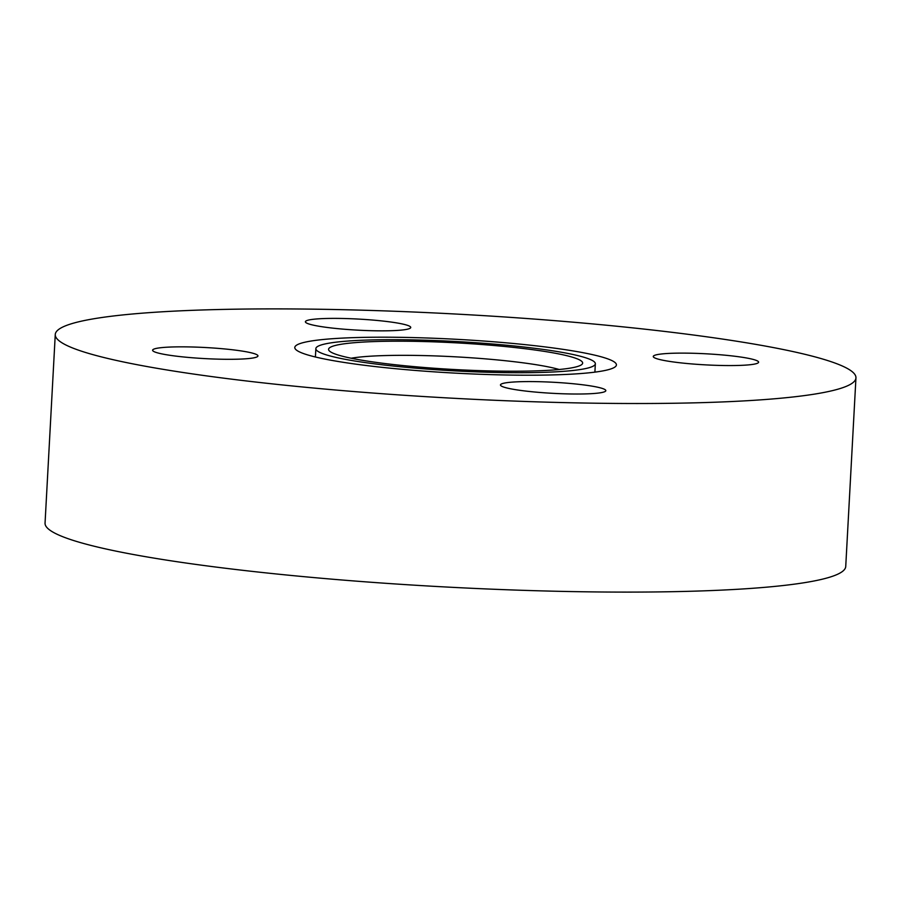 <?xml version="1.0" encoding="UTF-8"?>
<svg xmlns="http://www.w3.org/2000/svg" width="901" height="901" viewBox="0 0 901 901"><rect width="100%" height="100%" fill="white"/><g stroke="black" fill="none" stroke-linecap="round" stroke-linejoin="round"><path stroke-width="1.35" d="M585.819 357.832A139.948 14.698 -176.9 0 1 595.347 363.779A139.948 14.698 -176.9 0 1 481.033 372.045A139.948 14.698 -176.9 0 1 325.396 354.577A139.948 14.698 -176.9 0 1 315.857 348.642A139.948 14.698 -176.9 0 1 430.182 340.364A139.948 14.698 -176.9 0 1 585.819 357.832M351.142 358.226A114.506 12.028 -176.9 0 1 455.568 356.83A114.506 12.028 -176.9 0 1 559.239 369.5M337.233 354.724A127.221 13.369 -176.9 0 1 329.203 350.771A127.221 13.369 -176.9 0 1 425.925 341.603A127.221 13.369 -176.9 0 1 573.982 357.686A127.221 13.369 -176.9 0 1 581.866 364.454A127.221 13.369 -176.9 0 1 472.079 370.356A127.221 13.369 -176.9 0 1 337.233 354.724M828.638 360.873A400.934 42.11 -176.9 0 1 855.95 377.891A400.934 42.11 -176.9 0 1 528.437 401.576A400.934 42.11 -176.9 0 1 82.577 351.536A400.934 42.11 -176.9 0 1 55.265 334.53A400.934 42.11 -176.9 0 1 382.779 310.834A400.934 42.11 -176.9 0 1 828.638 360.873M855.95 377.891L845.735 566.47A400.934 42.11 -176.9 0 1 518.221 590.166A400.934 42.11 -176.9 0 1 72.362 540.127A400.934 42.11 -176.9 0 1 45.05 523.109L55.265 334.53M305.766 354.33A161.054 16.916 -176.9 0 1 294.796 347.493A161.054 16.916 -176.9 0 1 426.353 337.976A161.054 16.916 -176.9 0 1 605.449 358.08A161.054 16.916 -176.9 0 1 616.419 364.916A161.054 16.916 -176.9 0 1 484.862 374.433A161.054 16.916 -176.9 0 1 305.766 354.33M686.81 353.147A52.754 5.541 -176.9 0 1 758.608 362.191A52.754 5.541 -176.9 0 1 725.057 365.536A52.754 5.541 -176.9 0 1 653.259 356.481A52.754 5.541 -176.9 0 1 686.81 353.147M602.228 388.41A52.754 5.541 -176.9 0 1 605.821 390.651A52.754 5.541 -176.9 0 1 562.72 393.771A52.754 5.541 -176.9 0 1 504.064 387.182A52.754 5.541 -176.9 0 1 500.46 384.952A52.754 5.541 -176.9 0 1 543.562 381.833A52.754 5.541 -176.9 0 1 602.228 388.41M224.405 359.274A52.754 5.541 -176.9 0 1 152.607 350.219A52.754 5.541 -176.9 0 1 186.158 346.874A52.754 5.541 -176.9 0 1 257.956 355.929A52.754 5.541 -176.9 0 1 224.405 359.274M308.987 324A52.754 5.541 -176.9 0 1 305.394 321.758A52.754 5.541 -176.9 0 1 348.484 318.639A52.754 5.541 -176.9 0 1 407.151 325.227A52.754 5.541 -176.9 0 1 410.743 327.468A52.754 5.541 -176.9 0 1 367.653 330.588A52.754 5.541 -176.9 0 1 308.987 324M595.347 363.779L594.897 372.136M315.857 348.642L315.406 356.999"/></g></svg>
